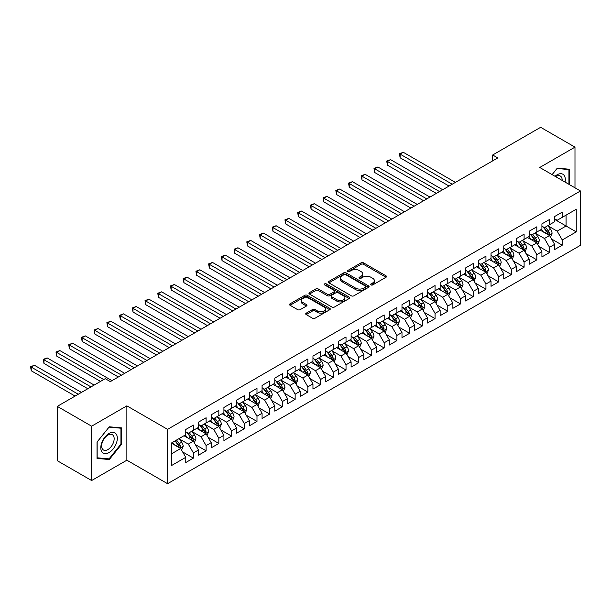 <?xml version="1.0" encoding="UTF-8"?>
<svg xmlns="http://www.w3.org/2000/svg" width="611" height="611" viewBox="0 0 611 611"><rect width="100%" height="100%" fill="white"/><g stroke="black" fill="none" stroke-linecap="round" stroke-linejoin="round"><path stroke-width="0.92" d="M370.992 284.925A1.237 0.71 0 0 0 372.741 284.925L386.007 277.264A1.764 1.016 0 0 0 386.519 276.539A1.764 1.016 0 0 0 386.007 275.821L363.53 262.845A1.764 1.016 0 0 0 361.032 262.845L347.766 270.505A1.237 0.71 0 0 0 347.407 271.009A1.237 0.71 0 0 0 347.766 271.513A1.237 0.71 0 0 0 349.515 271.513L351.233 270.52A5.652 3.261 0 0 1 359.222 270.52L361.093 271.605A5.652 3.261 0 0 1 362.751 273.911A5.652 3.261 0 0 1 361.093 276.218L359.383 277.211A1.237 0.71 0 0 0 359.016 277.715A1.237 0.71 0 0 0 359.383 278.219A1.237 0.71 0 0 0 361.132 278.219L362.842 277.226A5.652 3.261 0 0 1 370.839 277.226L372.71 278.31A5.652 3.261 0 0 1 374.36 280.617A5.652 3.261 0 0 1 372.71 282.924L370.992 283.916A1.237 0.71 0 0 0 370.633 284.421A1.237 0.71 0 0 0 370.992 284.925L370.992 283.916M306.226 313.16A1.764 1.016 0 0 0 305.706 313.878A1.764 1.016 0 0 0 306.226 314.604L312.526 318.239A1.764 1.016 0 0 0 315.024 318.239L329.757 309.739A1.764 1.016 0 0 0 330.276 309.013A1.764 1.016 0 0 0 329.757 308.295L307.287 295.319A1.764 1.016 0 0 0 304.79 295.319L290.057 303.827A1.764 1.016 0 0 0 289.538 304.545A1.764 1.016 0 0 0 290.057 305.271L297.672 309.662A1.764 1.016 0 0 0 300.169 309.662L306.478 306.027A1.764 1.016 0 0 0 306.989 305.301A1.764 1.016 0 0 0 306.478 304.584L302.697 302.399A4.72 2.727 0 0 1 301.315 300.475A4.72 2.727 0 0 1 304.232 297.954A4.72 2.727 0 0 1 309.38 298.542L324.174 307.089A4.72 2.727 0 0 1 325.556 309.013A4.72 2.727 0 0 1 322.639 311.534A4.72 2.727 0 0 1 317.491 310.946L315.024 309.517A1.764 1.016 0 0 0 312.526 309.517L306.226 313.16L306.226 314.604M91.627 426.195L91.627 480.536L126.867 460.198L126.867 405.849L91.627 426.195L57.289 406.368L105.237 378.683L110.331 381.615L497.774 157.928L492.687 154.988L492.687 160.869M126.867 405.849L167.567 429.35L580.45 190.976L580.45 245.316L167.567 483.698L167.567 429.35M574.982 187.814L574.982 147.136L539.75 167.475L580.45 190.976M574.982 147.136L540.636 127.302L492.687 154.988M351.356 295.823A1.764 1.016 0 0 0 353.853 295.823L368.586 287.315A1.764 1.016 0 0 0 369.105 286.597A1.764 1.016 0 0 0 368.586 285.879L346.116 272.903A1.764 1.016 0 0 0 343.619 272.903L328.886 281.411A1.764 1.016 0 0 0 328.367 282.129A1.764 1.016 0 0 0 328.886 282.847L351.356 295.823M325.075 285.192A1.237 0.71 0 0 1 326.327 285.36L326.327 283.894L349.171 297.083A1.764 1.016 0 0 1 349.691 297.809A1.764 1.016 0 0 1 349.171 298.527L334.438 307.035A1.764 1.016 0 0 1 331.941 307.035L309.471 294.059L309.471 292.616A1.764 1.016 0 0 0 308.952 293.341A1.764 1.016 0 0 0 309.471 294.059M309.471 292.616L315.772 288.98A1.764 1.016 0 0 1 318.27 288.98L327.389 294.242A1.764 1.016 0 0 0 329.887 294.242L334.064 291.821A1.764 1.016 0 0 0 334.584 291.103A1.764 1.016 0 0 0 334.064 290.385L324.578 284.902A1.237 0.71 0 0 1 324.212 284.398A1.237 0.71 0 0 1 324.976 283.741A1.237 0.71 0 0 1 326.327 283.894M554.628 219.395L566.076 226.001L566.076 215.133L576.249 209.26L562.257 217.34L562.257 212.124L554.628 216.531L554.628 221.747L549.541 224.68L549.541 219.471L541.911 223.878L541.911 229.087L536.825 232.027L536.825 226.811L529.187 231.218L529.187 236.434L524.101 239.367L524.101 234.158L516.471 238.565L516.471 243.774L511.384 246.714L511.384 241.498L503.747 245.905L503.747 251.121L498.66 254.054L498.66 248.845L491.03 253.252L491.03 258.461L485.944 261.401L485.944 256.185L478.314 260.591L478.314 265.808L473.22 268.748L473.22 263.532L465.59 267.939L465.59 273.148L460.503 276.088L460.503 270.872L452.873 275.278L452.873 280.495L447.787 283.435L447.787 278.219L440.149 282.626L440.149 287.842L435.063 290.775L435.063 285.558L427.433 289.965L427.433 295.182L422.346 298.122L422.346 292.906L414.709 297.313L414.709 302.529L409.622 305.462L409.622 300.245L401.992 304.652L401.992 309.869L396.906 312.809L396.906 307.593L389.276 312L389.276 317.216L384.182 320.149L384.182 314.94L376.552 319.339L376.552 324.556L371.465 327.496L371.465 322.28L363.835 326.686L363.835 331.903L358.749 334.836L358.749 329.627L351.111 334.034L351.111 339.242L346.025 342.183L346.025 336.966L338.395 341.373L338.395 346.59L333.308 349.523L333.308 344.314L325.671 348.721L325.671 353.929L320.584 356.87L320.584 351.653L312.954 356.06L312.954 361.277L307.868 364.209L307.868 359.001L300.238 363.408L300.238 368.616L295.144 371.557L295.144 366.34L287.514 370.747L287.514 375.964L282.427 378.896L282.427 373.688L274.797 378.094L274.797 383.303L269.703 386.244L269.703 381.027L262.073 385.434L262.073 390.65L256.987 393.591L256.987 388.375L249.357 392.781L249.357 397.99L244.27 400.931L244.27 395.714L236.633 400.121L236.633 405.337L231.546 408.278L231.546 403.061L223.916 407.468L223.916 412.677L218.83 415.617L218.83 410.401L211.192 414.808L211.192 420.024L206.106 422.965L206.106 417.748L198.476 422.155L198.476 427.372L193.389 430.304L193.389 425.088L185.759 429.495L185.759 434.711L171.767 442.792L171.767 465.406L185.759 457.334L180.665 448.52L171.767 443.38M576.249 209.26L576.249 231.882L562.257 239.955L557.171 231.149L547.952 225.818M551.512 238.97L562.257 245.171L562.257 239.955M562.257 245.171L554.628 249.578L554.628 244.362L549.541 247.302L544.454 238.489L535.228 233.165M538.795 246.309L549.541 252.519L549.541 247.302M549.541 252.519L541.911 256.925L541.911 251.709L536.825 254.642L531.73 245.836L522.512 240.505M526.071 253.657L536.825 259.858L536.825 254.642M536.825 259.858L529.187 264.265L529.187 259.049L524.101 261.989L519.014 253.175L509.788 247.852M513.355 260.996L524.101 267.206L524.101 261.989M524.101 267.206L516.471 271.612L516.471 266.396L511.384 269.329L506.298 260.523L497.071 255.199M500.63 268.344L511.384 274.545L511.384 269.329M511.384 274.545L503.747 278.952L503.747 273.736L498.66 276.676L493.573 267.862L484.355 262.539M487.914 275.683L498.66 281.892L498.66 276.676M498.66 281.892L491.03 286.299L491.03 281.083L485.944 284.023L480.857 275.21L471.631 269.886M475.198 283.03L485.944 289.232L485.944 284.023M485.944 289.232L478.314 293.639L478.314 288.423L473.22 291.363L468.133 282.549L458.914 277.226M462.474 290.37L473.22 296.579L473.22 291.363M473.22 296.579L465.59 300.986L465.59 295.77L460.503 298.71L455.416 289.897L446.19 284.573M449.757 297.717L460.503 303.919L460.503 298.71M460.503 303.919L452.873 308.326L452.873 303.117L447.787 306.05L442.692 297.236L433.474 291.913M437.033 305.057L447.787 311.266L447.787 306.05M447.787 311.266L440.149 315.673L440.149 310.457L435.063 313.397L429.976 304.584L420.75 299.26M424.317 312.404L435.063 318.606L435.063 313.397M435.063 318.606L427.433 323.013L427.433 317.804L422.346 320.737L417.252 311.923L408.033 306.6M411.593 319.744L422.346 325.953L422.346 320.737M422.346 325.953L414.709 330.36L414.709 325.144L409.622 328.084L404.535 319.27L395.317 313.947M398.876 327.091L409.622 333.293L409.622 328.084M409.622 333.293L401.992 337.7L401.992 332.491L396.906 335.424L391.819 326.61L382.593 321.287M386.16 334.431L396.906 340.64L396.906 335.424M396.906 340.64L389.276 345.047L389.276 339.831L384.182 342.771L379.095 333.957L369.876 328.634M373.436 341.778L384.182 347.98L384.182 342.771M384.182 347.98L376.552 352.387L376.552 347.178L371.465 350.111L366.379 341.297L357.152 335.974M360.719 349.125L371.465 355.327L371.465 350.111M371.465 355.327L363.835 359.734L363.835 354.517L358.749 357.458L353.654 348.644L344.436 343.321M347.995 356.465L358.749 362.674L358.749 357.458M358.749 362.674L351.111 367.074L351.111 361.865L346.025 364.798L340.938 355.992L331.712 350.661M335.279 363.812L346.025 370.014L346.025 364.798M346.025 370.014L338.395 374.421L338.395 369.204L333.308 372.145L328.214 363.331L318.995 358.008M322.555 371.152L333.308 377.361L333.308 372.145M333.308 377.361L325.671 381.768L325.671 376.552L320.584 379.484L315.497 370.678L306.279 365.347M309.838 378.499L320.584 384.701L320.584 379.484M320.584 384.701L312.954 389.108L312.954 383.891L307.868 386.832L302.781 378.018L293.555 372.695M297.114 385.839L307.868 392.048L307.868 386.832M307.868 392.048L300.238 396.455L300.238 391.239L295.144 394.171L290.057 385.365L280.839 380.042M284.398 393.186L295.144 399.388L295.144 394.171M295.144 399.388L287.514 403.795L287.514 398.578L282.427 401.519L277.341 392.705L268.114 387.382M271.681 400.526L282.427 406.735L282.427 401.519M282.427 406.735L274.797 411.142L274.797 405.925L269.703 408.866L264.616 400.052L255.398 394.729M258.957 407.873L269.703 414.075L269.703 408.866M269.703 414.075L262.073 418.482L262.073 413.265L256.987 416.206L251.9 407.392L242.674 402.069M246.241 415.213L256.987 421.422L256.987 416.206M256.987 421.422L249.357 425.829L249.357 420.612L244.27 423.553L239.176 414.739L229.957 409.416M233.517 422.56L244.27 428.762L244.27 423.553M244.27 428.762L236.633 433.168L236.633 427.96L231.546 430.892L226.46 422.079L217.241 416.755M220.8 429.9L231.546 436.109L231.546 430.892M231.546 436.109L223.916 440.516L223.916 435.299L218.83 438.24L213.743 429.426L204.517 424.103M208.076 437.247L218.83 443.449L218.83 438.24M218.83 443.449L211.192 447.855L211.192 442.647L206.106 445.579L201.019 436.766L191.801 431.442M195.36 444.587L206.106 450.796L206.106 445.579M206.106 450.796L198.476 455.203L198.476 449.986L193.389 452.927L188.303 444.113L179.076 438.79M182.643 451.934L193.389 458.135L193.389 452.927M193.389 458.135L185.759 462.542L185.759 457.334M185.759 431.771L188.303 433.245L193.389 430.304M171.767 453.66L180.665 448.52M198.476 424.431L201.019 425.898L206.106 422.965M188.303 444.113L193.389 441.173L183.972 435.742M198.476 449.986L193.389 441.173M211.192 417.084L213.743 418.558L218.83 415.617M201.019 436.766L206.106 433.833L196.696 428.395M211.192 442.647L206.106 433.833M223.916 409.744L226.46 411.211L231.546 408.278M213.743 429.426L218.83 426.486L209.413 421.055M223.916 435.299L218.83 426.486M236.633 402.397L239.176 403.871L244.27 400.931M226.46 422.079L231.546 419.146L222.137 413.708M236.633 427.96L231.546 419.146M249.357 395.057L251.9 396.524L256.987 393.591M239.176 414.739L244.27 411.799L234.853 406.368M249.357 420.612L244.27 411.799M262.073 387.71L264.616 389.184L269.703 386.244M251.9 407.392L256.987 404.459L247.577 399.021M262.073 413.265L256.987 404.459M274.797 380.37L277.341 381.837L282.427 378.896M264.616 400.052L269.703 397.112L260.294 391.682M274.797 405.925L269.703 397.112M287.514 373.023L290.057 374.497L295.144 371.557M277.341 392.705L282.427 389.772L273.01 384.334M287.514 398.578L282.427 389.772M300.238 365.684L302.781 367.15L307.868 364.209M290.057 385.365L295.144 382.425L285.734 376.987M300.238 391.239L295.144 382.425M312.954 358.336L315.497 359.803L320.584 356.87M302.781 378.018L307.868 375.078L298.451 369.647M312.954 383.891L307.868 375.078M325.671 350.997L328.214 352.463L333.308 349.523M315.497 370.678L320.584 367.738L311.175 362.3M325.671 376.552L320.584 367.738M338.395 343.649L340.938 345.116L346.025 342.183M328.214 363.331L333.308 360.391L323.891 354.96M338.395 369.204L333.308 360.391M351.111 336.31L353.654 337.776L358.749 334.836M340.938 355.992L346.025 353.051L336.615 347.613M351.111 361.865L346.025 353.051M363.835 328.962L366.379 330.429L371.465 327.496M353.654 348.644L358.749 345.704L349.332 340.274M363.835 354.517L358.749 345.704M376.552 321.623L379.095 323.089L384.182 320.149M366.379 341.297L371.465 338.364L362.048 332.926M376.552 347.178L371.465 338.364M389.276 314.275L391.819 315.742L396.906 312.809M379.095 333.957L384.182 331.017L374.772 325.587M389.276 339.831L384.182 331.017M401.992 306.928L404.535 308.402L409.622 305.462M391.819 326.61L396.906 323.677L387.489 318.239M401.992 332.491L396.906 323.677M414.709 299.589L417.252 301.055L422.346 298.122M404.535 319.27L409.622 316.33L400.213 310.9M414.709 325.144L409.622 316.33M427.433 292.241L429.976 293.715L435.063 290.775M417.252 311.923L422.346 308.99L412.929 303.552M427.433 317.804L422.346 308.99M440.149 284.902L442.692 286.368L447.787 283.435M429.976 304.584L435.063 301.643L425.653 296.213M440.149 310.457L435.063 301.643M452.873 277.554L455.416 279.028L460.503 276.088M442.692 297.236L447.787 294.303L438.37 288.866M452.873 303.117L447.787 294.303M465.59 270.215L468.133 271.681L473.22 268.748M455.416 289.897L460.503 286.956L451.094 281.526M465.59 295.77L460.503 286.956M478.314 262.867L480.857 264.342L485.944 261.401M468.133 282.549L473.22 279.617L463.81 274.179M478.314 288.423L473.22 279.617M491.03 255.528L493.573 256.994L498.66 254.054M480.857 275.21L485.944 272.269L476.527 266.839M491.03 281.083L485.944 272.269M503.747 248.181L506.298 249.655L511.384 246.714M493.573 267.862L498.66 264.93L489.251 259.492M503.747 273.736L498.66 264.93M516.471 240.841L519.014 242.307L524.101 239.367M506.298 260.523L511.384 257.582L501.967 252.144M516.471 266.396L511.384 257.582M529.187 233.494L531.73 234.968L536.825 232.027M519.014 253.175L524.101 250.243L514.691 244.805M529.187 259.049L524.101 250.243M541.911 226.154L544.454 227.62L549.541 224.68M531.73 245.836L536.825 242.895L527.408 237.458M541.911 251.709L536.825 242.895M554.628 218.807L557.171 220.273L562.257 217.34M544.454 238.489L549.541 235.548L540.132 230.118M554.628 244.362L549.541 235.548M57.289 406.368L57.289 460.709L91.627 480.536M126.867 460.198L167.567 483.698M557.171 231.149L566.076 226.001L576.249 231.882M569.574 184.698L569.574 169.247L557.301 168.147L552.107 174.609M121.589 444.25L121.589 427.891L109.308 426.791L97.034 442.058L97.034 458.426L109.308 459.525L121.589 444.25L120.947 443.884M371.488 285.093L372.71 284.39A5.652 3.261 0 0 0 374.36 282.083L374.36 280.617M362.751 273.911L362.751 275.378A5.652 3.261 0 0 1 361.093 277.684L359.871 278.395M386.007 275.821L386.007 277.264L363.53 264.319A1.764 1.016 0 0 0 361.032 264.319L348.262 271.689M368.563 287.33L346.116 274.37A1.764 1.016 0 0 0 343.619 274.37L328.909 282.862M365.47 287.101A1.237 0.71 0 0 0 365.829 286.597A1.237 0.71 0 0 0 365.47 286.093L345.742 274.706A1.237 0.71 0 0 0 343.993 274.706L342.183 275.752A5.652 3.261 0 0 0 340.526 278.058A5.652 3.261 0 0 0 342.183 280.365L355.663 288.148A5.652 3.261 0 0 0 363.66 288.148L365.47 287.101L365.47 288.568A1.237 0.71 0 0 0 365.829 288.064L365.829 286.597M340.526 278.058L340.526 279.525A5.652 3.261 0 0 0 342.183 281.831L342.183 280.365M365.47 288.568L363.66 289.614A5.652 3.261 0 0 1 355.663 289.614L342.183 281.831M309.494 294.074L315.772 290.446L315.772 288.98M334.584 291.103L334.584 292.57A1.764 1.016 0 0 1 334.064 293.295L329.887 295.709A1.764 1.016 0 0 1 327.389 295.709L318.27 290.446A1.764 1.016 0 0 0 315.772 290.446M326.327 285.36L349.148 298.542M336.844 299.695A4.72 2.727 0 0 0 341.992 300.291A4.72 2.727 0 0 0 344.91 297.771A4.72 2.727 0 0 0 343.527 295.846L338.311 292.829A1.764 1.016 0 0 0 335.813 292.829L331.636 295.25A1.764 1.016 0 0 0 331.116 295.968A1.764 1.016 0 0 0 331.636 296.686L336.844 299.695L336.844 301.17A4.72 2.727 0 0 0 341.992 301.758A4.72 2.727 0 0 0 344.91 299.237L344.91 297.771M331.116 295.968L331.116 297.435A1.764 1.016 0 0 0 331.636 298.16L331.636 296.686M336.844 301.17L331.636 298.16M325.556 309.013L325.556 310.487A4.72 2.727 0 0 1 322.639 313A4.72 2.727 0 0 1 317.491 312.412L315.024 310.991A1.764 1.016 0 0 0 312.526 310.991L306.248 314.619M301.315 300.475L301.315 301.941A4.72 2.727 0 0 0 302.697 303.873L302.697 302.399M306.447 306.035L302.697 303.873M329.757 308.295L329.757 309.739L307.287 296.786A1.764 1.016 0 0 0 304.79 296.786L290.08 305.279L290.057 303.827M108.017 458.777L109.308 459.525M550.48 237.183L552.061 233.333A4.766 2.75 -120 0 0 550.542 229.278L547.838 225.665M543.53 232.081L541.476 229.339M455.416 182.384L403.306 152.299L400.121 154.132L400.121 157.806L449.054 186.057M548.64 235.036L549.488 233.539A4.766 2.75 -120 0 0 548.12 230.668L545.417 227.063M543.874 227.284L547.212 231.745A2.429 1.405 60 0 1 547.655 232.478L549.488 233.539M543.042 226.803L546.593 231.554A4.766 2.75 60 0 1 547.96 234.418L548.059 234.693M400.121 157.806L399.426 153.728L452.232 184.216M399.426 153.728L403.306 152.299M537.764 244.522L539.337 240.681A4.766 2.75 -120 0 0 537.817 236.617L535.114 233.012M530.806 239.428L528.759 236.686M442.692 189.723L390.582 159.639L387.405 161.48L387.405 165.146L436.338 193.397M535.923 242.376L536.764 240.879A4.766 2.75 -120 0 0 535.404 238.015L532.7 234.403M531.158 234.632L534.495 239.084A2.429 1.405 60 0 1 534.938 239.825L536.764 240.879M530.317 234.15L533.877 238.893A4.766 2.75 60 0 1 535.236 241.765L535.335 242.04M387.405 165.146L386.702 161.075L439.515 191.564M386.702 161.075L390.582 159.639M525.04 251.869L526.621 248.02A4.766 2.75 -120 0 0 525.101 243.965L522.397 240.352M518.09 246.768L516.035 244.026M429.976 197.07L377.865 166.986L374.68 168.819L374.68 172.493L423.614 200.744M523.207 249.723L524.047 248.226A4.766 2.75 -120 0 0 522.68 245.355L519.976 241.75M518.433 241.971L521.771 246.432A2.429 1.405 60 0 1 522.214 247.165L524.047 248.226M517.601 241.49L521.152 246.241A4.766 2.75 60 0 1 522.52 249.105L522.619 249.38M374.68 172.493L373.985 168.415L426.799 198.903M373.985 168.415L377.865 166.986M565.06 182.086A11.693 6.752 120 0 0 564.205 175.456A11.693 6.752 120 0 0 555.009 176.289M562.143 180.405A8.852 5.109 120 0 0 561.31 176.953A8.852 5.109 120 0 0 560.31 176.029A8.852 5.109 120 0 0 555.613 176.632M557.018 168.491L568.94 169.568L568.94 184.331M568.154 169.117L568.94 169.568M552.13 174.624L557.049 168.506M101.9 451.919A11.693 6.752 120 0 0 113.188 448.894A11.693 6.752 120 0 0 116.22 434.1A11.693 6.752 120 0 0 104.924 437.132A11.693 6.752 120 0 0 101.9 451.919M102.472 449.085A8.852 5.109 120 0 0 103.473 450.009A8.852 5.109 120 0 0 111.706 445.877A8.852 5.109 120 0 0 113.318 435.597A8.852 5.109 120 0 0 112.325 434.673A8.852 5.109 120 0 0 104.084 438.805A8.852 5.109 120 0 0 102.472 449.085M109.056 427.15L120.947 428.212L120.947 444.075L109.056 458.869L97.164 457.807L97.164 441.952L109.033 427.135M120.161 427.761L120.947 428.212M512.323 259.217L513.897 255.367A4.766 2.75 -120 0 0 512.377 251.304L509.673 247.699M505.373 254.115L503.319 251.373M417.252 204.418L365.141 174.326L361.964 176.167L361.964 179.833L410.898 208.084M510.483 257.063L511.323 255.566A4.766 2.75 -120 0 0 509.964 252.702L507.26 249.097M505.717 249.319L509.055 253.771A2.429 1.405 60 0 1 509.498 254.512L511.323 255.566M504.877 248.837L508.436 253.58A4.766 2.75 60 0 1 509.803 256.452L509.895 256.727M361.964 179.833L361.261 175.762L414.075 206.251M361.261 175.762L365.141 174.326M499.607 266.556L501.18 262.707A4.766 2.75 -120 0 0 499.661 258.652L496.957 255.039M492.649 261.455L490.595 258.713M404.535 211.757L352.425 181.673L349.24 183.506L349.24 187.18L398.173 215.431M497.766 264.41L498.607 262.913A4.766 2.75 -120 0 0 497.239 260.042L494.543 256.437M493.001 256.666L496.338 261.118A2.429 1.405 60 0 1 496.774 261.852L498.607 262.913M492.161 256.177L495.712 260.928A4.766 2.75 60 0 1 497.079 263.792L497.178 264.067M349.24 187.18L348.545 183.101L401.358 213.59M348.545 183.101L352.425 181.673M486.883 273.904L488.464 270.054A4.766 2.75 -120 0 0 486.936 265.991L484.24 262.386M479.933 268.802L477.878 266.06M391.819 219.105L339.701 189.013L336.524 190.853L336.524 194.519L385.457 222.771M485.042 271.75L485.89 270.253A4.766 2.75 -120 0 0 484.523 267.389L481.819 263.784M480.277 264.005L483.614 268.458A2.429 1.405 60 0 1 484.057 269.199L485.89 270.253M479.436 263.524L482.995 268.267A4.766 2.75 60 0 1 484.363 271.139L484.454 271.414M336.524 194.519L335.821 190.449L388.634 220.938M335.821 190.449L339.701 189.013M474.167 281.243L475.74 277.394A4.766 2.75 -120 0 0 474.22 273.338L471.516 269.726M467.209 276.141L465.154 273.4M379.095 226.444L326.984 196.36L323.807 198.193L323.807 201.867L372.733 230.118M472.326 279.097L473.166 277.6A4.766 2.75 -120 0 0 471.799 274.729L469.103 271.124M467.56 271.353L470.898 275.805A2.429 1.405 60 0 1 471.333 276.539L473.166 277.6M466.72 270.864L470.279 275.614A4.766 2.75 60 0 1 471.639 278.479L471.738 278.753M323.807 201.867L323.104 197.788L375.918 228.285M323.104 197.788L326.984 196.36M461.442 288.591L463.023 284.741A4.766 2.75 -120 0 0 461.496 280.678L458.8 277.073M454.492 283.489L452.438 280.747M366.379 233.792L314.26 203.7L311.083 205.54L311.083 209.206L360.016 237.458M459.602 286.437L460.45 284.94A4.766 2.75 -120 0 0 459.082 282.076L456.379 278.471M454.836 278.692L458.174 283.145A2.429 1.405 60 0 1 458.617 283.886L460.45 284.94M454.004 278.211L457.555 282.954A4.766 2.75 60 0 1 458.922 285.826L459.014 286.101M311.083 209.206L310.388 205.136L363.194 235.625M310.388 205.136L314.26 203.7M448.726 295.93L450.299 292.081A4.766 2.75 -120 0 0 448.78 288.025L446.076 284.421M441.768 290.828L439.721 288.087M353.654 241.131L301.544 211.047L298.367 212.88L298.367 216.554L347.3 244.805M446.885 293.784L447.726 292.287A4.766 2.75 -120 0 0 446.366 289.415L443.662 285.811M442.12 286.04L445.457 290.492A2.429 1.405 60 0 1 445.9 291.233L447.726 292.287M441.279 285.551L444.839 290.301A4.766 2.75 60 0 1 446.198 293.165L446.297 293.44M298.367 216.554L297.664 212.475L350.477 242.972M297.664 212.475L301.544 211.047M436.002 303.277L437.583 299.428A4.766 2.75 -120 0 0 436.063 295.365L433.359 291.76M429.052 298.176L426.997 295.434M340.938 248.478L288.827 218.387L285.643 220.227L285.643 223.901L334.576 252.144M434.161 301.124L435.009 299.627A4.766 2.75 -120 0 0 433.642 296.763L430.938 293.158M429.396 293.379L432.733 297.832A2.429 1.405 60 0 1 433.176 298.573L435.009 299.627M428.563 292.898L432.114 297.641A4.766 2.75 60 0 1 433.482 300.513L433.581 300.788M285.643 223.901L284.947 219.823L337.753 250.311M284.947 219.823L288.827 218.387M423.286 310.617L424.859 306.768A4.766 2.75 -120 0 0 423.339 302.712L420.635 299.107M416.335 305.515L414.281 302.773M328.214 255.818L276.103 225.734L272.926 227.567L272.926 231.241L321.86 259.492M421.445 308.471L422.285 306.974A4.766 2.75 -120 0 0 420.926 304.11L418.222 300.497M416.679 300.727L420.017 305.179A2.429 1.405 60 0 1 420.46 305.92L422.285 306.974M415.839 300.238L419.398 304.988A4.766 2.75 60 0 1 420.765 307.852L420.857 308.127M272.926 231.241L272.223 227.162L325.037 257.659M272.223 227.162L276.103 225.734M410.561 317.964L412.142 314.115A4.766 2.75 -120 0 0 410.623 310.052L407.919 306.447M403.611 312.863L401.557 310.121M315.497 263.165L263.387 233.074L260.202 234.914L260.202 238.588L309.135 266.839M408.728 315.811L409.569 314.314A4.766 2.75 -120 0 0 408.201 311.45L405.505 307.845M403.963 308.066L407.3 312.526A2.429 1.405 60 0 1 407.736 313.26L409.569 314.314M403.123 307.585L406.674 312.328A4.766 2.75 60 0 1 408.041 315.2L408.14 315.475M260.202 238.588L259.507 234.509L312.32 264.998M259.507 234.509L263.387 233.074M397.845 325.304L399.418 321.455A4.766 2.75 -120 0 0 397.898 317.399L395.202 313.794M390.895 320.202L388.84 317.46M302.781 270.505L250.663 240.421L247.486 242.254L247.486 245.928L296.419 274.179M396.004 323.158L396.852 321.661A4.766 2.75 -120 0 0 395.485 318.797L392.781 315.184M391.239 315.413L394.576 319.866A2.429 1.405 60 0 1 395.019 320.607L396.852 321.661M390.398 314.925L393.958 319.675A4.766 2.75 60 0 1 395.325 322.539L395.416 322.822M247.486 245.928L246.783 241.849L299.596 272.346M246.783 241.849L250.663 240.421M385.129 332.651L386.702 328.802A4.766 2.75 -120 0 0 385.182 324.739L382.478 321.134M378.171 327.549L376.116 324.808M290.057 277.852L237.946 247.761L234.769 249.601L234.769 253.275L283.695 281.526M383.288 330.498L384.128 329.008A4.766 2.75 -120 0 0 382.761 326.137L380.065 322.532M378.522 322.753L381.86 327.213A2.429 1.405 60 0 1 382.295 327.947L384.128 329.008M377.682 322.272L381.241 327.022A4.766 2.75 60 0 1 382.601 329.887L382.7 330.161M234.769 253.275L234.066 249.196L286.88 279.685M234.066 249.196L237.946 247.761M372.405 339.991L373.985 336.142A4.766 2.75 -120 0 0 372.458 332.086L369.762 328.481M365.454 334.889L363.4 332.147M277.341 285.192L225.222 255.108L222.045 256.941L222.045 260.614L270.978 288.866M370.564 337.845L371.412 336.348A4.766 2.75 -120 0 0 370.045 333.484L367.341 329.871M365.798 330.1L369.136 334.553A2.429 1.405 60 0 1 369.579 335.294L371.412 336.348M364.958 329.612L368.517 334.362A4.766 2.75 60 0 1 369.884 337.226L369.976 337.509M222.045 260.614L221.342 256.544L274.156 287.033M221.342 256.544L225.222 255.108M359.688 347.338L361.261 343.489A4.766 2.75 -120 0 0 359.742 339.426L357.038 335.821M352.73 342.236L350.676 339.495M264.616 292.539L212.506 262.455L209.329 264.288L209.329 267.962L258.262 296.213M357.847 345.184L358.688 343.695A4.766 2.75 -120 0 0 357.328 340.823L354.624 337.219M353.082 337.44L356.419 341.9A2.429 1.405 60 0 1 356.862 342.634L358.688 343.695M352.242 336.959L355.801 341.709A4.766 2.75 60 0 1 357.16 344.573L357.259 344.848M209.329 267.962L208.626 263.883L261.439 294.372M208.626 263.883L212.506 262.455M346.964 354.678L348.545 350.829A4.766 2.75 -120 0 0 347.025 346.773L344.321 343.168M340.014 349.584L337.959 346.834M251.9 299.879L199.789 269.795L196.605 271.628L196.605 275.301L245.538 303.552M345.123 352.532L345.971 351.035A4.766 2.75 -120 0 0 344.604 348.171L341.9 344.558M340.358 344.787L343.695 349.24A2.429 1.405 60 0 1 344.138 349.981L345.971 351.035M339.525 344.299L343.077 349.049A4.766 2.75 60 0 1 344.444 351.913L344.543 352.196M196.605 275.301L195.91 271.231L248.715 301.719M195.91 271.231L199.789 269.795M334.248 362.025L335.821 358.176A4.766 2.75 -120 0 0 334.301 354.12L331.597 350.508M327.297 356.923L325.243 354.181M239.176 307.226L187.065 277.142L183.888 278.975L183.888 282.649L232.822 310.9M332.407 359.879L333.247 358.382A4.766 2.75 -120 0 0 331.888 355.51L329.184 351.905M327.641 352.127L330.979 356.587A2.429 1.405 60 0 1 331.422 357.32L333.247 358.382M326.801 351.646L330.36 356.396A4.766 2.75 60 0 1 331.727 359.26L331.819 359.535M183.888 282.649L183.185 278.57L235.999 309.059M183.185 278.57L187.065 277.142M321.523 369.365L323.104 365.523A4.766 2.75 -120 0 0 321.585 361.46L318.881 357.855M314.573 364.271L312.519 361.529M226.46 314.566L174.349 284.482L171.164 286.322L171.164 289.988L220.097 318.239M319.69 367.219L320.531 365.722A4.766 2.75 -120 0 0 319.163 362.858L316.46 359.245M314.925 359.474L318.262 363.927A2.429 1.405 60 0 1 318.698 364.668L320.531 365.722M314.085 358.993L317.636 363.736A4.766 2.75 60 0 1 319.003 366.608L319.102 366.883M171.164 289.988L170.469 285.917L223.282 316.406M170.469 285.917L174.349 284.482M308.807 376.712L310.38 372.863A4.766 2.75 -120 0 0 308.861 368.807L306.157 365.195M301.857 371.61L299.802 368.868M213.743 321.913L161.625 291.829L158.448 293.662L158.448 297.336L207.381 325.587M306.966 374.566L307.814 373.069A4.766 2.75 -120 0 0 306.447 370.197L303.743 366.592M302.201 366.814L305.538 371.274A2.429 1.405 60 0 1 305.981 372.007L307.814 373.069M301.36 366.333L304.92 371.083A4.766 2.75 60 0 1 306.287 373.947L306.378 374.222M158.448 297.336L157.745 293.257L210.558 323.746M157.745 293.257L161.625 291.829M296.091 384.052L297.664 380.21A4.766 2.75 -120 0 0 296.144 376.147L293.44 372.542M289.133 378.957L287.078 376.216M201.019 329.26L148.908 299.169L145.724 301.009L145.724 304.675L194.657 332.926M294.25 381.906L295.09 380.409A4.766 2.75 -120 0 0 293.723 377.545L291.027 373.94M289.484 374.161L292.822 378.614A2.429 1.405 60 0 1 293.257 379.355L295.09 380.409M288.644 373.68L292.203 378.423A4.766 2.75 60 0 1 293.563 381.295L293.662 381.57M145.724 304.675L145.028 300.604L197.842 331.093M145.028 300.604L148.908 299.169M283.367 391.399L284.947 387.55A4.766 2.75 -120 0 0 283.42 383.494L280.724 379.882M276.416 386.297L274.362 383.555M188.303 336.6L136.184 306.516L133.007 308.349L133.007 312.022L181.941 340.274M281.526 389.253L282.374 387.756A4.766 2.75 -120 0 0 281.007 384.884L278.303 381.279M276.76 381.508L280.098 385.961A2.429 1.405 60 0 1 280.541 386.694L282.374 387.756M275.92 381.02L279.479 385.77A4.766 2.75 60 0 1 280.846 388.634L280.938 388.909M133.007 312.022L132.304 307.944L185.118 338.433M132.304 307.944L136.184 306.516M270.65 398.746L272.223 394.897A4.766 2.75 -120 0 0 270.704 390.834L268 387.229M263.692 393.644L261.638 390.903M175.578 343.947L123.468 313.855L120.291 315.696L120.291 319.362L169.216 347.613M268.809 396.592L269.65 395.096A4.766 2.75 -120 0 0 268.29 392.231L265.586 388.627M264.044 388.848L267.381 393.301A2.429 1.405 60 0 1 267.824 394.042L269.65 395.096M263.204 388.367L266.763 393.11A4.766 2.75 60 0 1 268.122 395.981L268.221 396.256M120.291 319.362L119.588 315.291L172.401 345.78M119.588 315.291L123.468 313.855M257.926 406.086L259.507 402.237A4.766 2.75 -120 0 0 257.987 398.181L255.283 394.569M250.976 400.984L248.921 398.242M162.862 351.287L110.751 321.203L107.567 323.036L107.567 326.709L156.5 354.96M256.085 403.94L256.933 402.443A4.766 2.75 -120 0 0 255.566 399.571L252.862 395.966M251.32 396.195L254.657 400.648A2.429 1.405 60 0 1 255.1 401.381L256.933 402.443M250.487 395.707L254.039 400.457A4.766 2.75 60 0 1 255.406 403.321L255.505 403.596M107.567 326.709L106.872 322.631L159.677 353.127M106.872 322.631L110.751 321.203M245.21 413.433L246.783 409.584A4.766 2.75 -120 0 0 245.263 405.521L242.559 401.916M238.259 408.331L236.205 405.589M150.138 358.634L98.027 328.542L94.85 330.383L94.85 334.049L143.784 362.3M243.369 411.279L244.209 409.782A4.766 2.75 -120 0 0 242.85 406.918L240.146 403.313M238.603 403.535L241.941 407.988A2.429 1.405 60 0 1 242.384 408.728L244.209 409.782M237.763 403.054L241.322 407.797A4.766 2.75 60 0 1 242.682 410.668L242.781 410.943M94.85 334.049L94.147 329.978L146.961 360.467M94.147 329.978L98.027 328.542M232.486 420.773L234.066 416.923A4.766 2.75 -120 0 0 232.547 412.868L229.843 409.255M225.535 415.671L223.481 412.929M137.422 365.974L85.311 335.89L82.126 337.723L82.126 341.396L131.06 369.647M230.653 418.627L231.493 417.13A4.766 2.75 -120 0 0 230.126 414.258L227.422 410.653M225.887 410.882L229.217 415.335A2.429 1.405 60 0 1 229.66 416.076L231.493 417.13M225.047 410.393L228.598 415.144A4.766 2.75 60 0 1 229.965 418.008L230.064 418.283M82.126 341.396L81.431 337.318L134.244 367.814M81.431 337.318L85.311 335.89M219.769 428.12L221.342 424.271A4.766 2.75 -120 0 0 219.823 420.208L217.119 416.603M212.819 423.018L210.764 420.276M124.697 373.321L72.587 343.229L69.41 345.07L69.41 348.744L118.343 376.987M217.928 425.966L218.769 424.469A4.766 2.75 -120 0 0 217.409 421.605L214.705 418M213.163 418.222L216.5 422.675A2.429 1.405 60 0 1 216.943 423.415L218.769 424.469M212.323 417.741L215.882 422.484A4.766 2.75 60 0 1 217.249 425.355L217.34 425.63M69.41 348.744L68.707 344.665L121.52 375.154M68.707 344.665L72.587 343.229M207.053 435.46L208.626 431.61A4.766 2.75 -120 0 0 207.106 427.555L204.402 423.95M200.095 430.358L198.04 427.616M111.981 380.661L59.87 350.577L56.686 352.41L56.686 356.083L100.532 381.394M205.212 433.314L206.052 431.817A4.766 2.75 -120 0 0 204.685 428.953L201.989 425.34M200.446 425.569L203.784 430.022A2.429 1.405 60 0 1 204.219 430.763L206.052 431.817M199.606 425.08L203.165 429.831A4.766 2.75 60 0 1 204.525 432.695L204.624 432.97M56.686 356.083L55.991 352.005L103.717 379.561M55.991 352.005L59.87 350.577M194.329 442.807L195.91 438.958A4.766 2.75 -120 0 0 194.382 434.895L191.686 431.29M187.378 437.705L185.324 434.963M94.17 385.067L47.146 357.916L43.969 359.757L43.969 363.43L87.816 388.741M192.488 440.653L193.336 439.156A4.766 2.75 -120 0 0 191.969 436.292L189.265 432.687M187.722 432.909L191.06 437.369A2.429 1.405 60 0 1 191.503 438.102L193.336 439.156M186.882 432.428L190.441 437.171A4.766 2.75 60 0 1 191.808 440.042L191.9 440.317M43.969 363.43L43.266 359.352L90.993 386.908M43.266 359.352L47.146 357.916M181.612 450.147L183.185 446.297A4.766 2.75 -120 0 0 181.666 442.242L178.962 438.637M174.654 445.045L172.6 442.303M81.454 392.415L34.43 365.263L31.253 367.096L31.253 370.77L75.092 396.081M179.771 448L180.612 446.504A4.766 2.75 -120 0 0 179.252 443.639L176.548 440.027M175.349 440.722L178.343 444.709A2.429 1.405 60 0 1 178.786 445.45L180.612 446.504M175.021 440.913L177.725 444.518A4.766 2.75 60 0 1 179.084 447.382L179.183 447.657M31.253 370.77L30.55 366.692L78.277 394.248M30.55 366.692L34.43 365.263M372.71 284.39L372.71 282.924M359.383 278.219L359.383 277.211M361.093 277.684L361.093 276.218M347.766 271.513L347.766 270.505M361.032 264.319L361.032 262.845M363.53 264.319L363.53 262.845M328.886 282.847L328.886 281.411M343.619 274.37L343.619 272.903M346.116 274.37L346.116 272.903M368.586 287.315L368.586 285.879M355.663 289.614L355.663 288.148M363.66 289.614L363.66 288.148M318.27 290.446L318.27 288.98M327.389 295.709L327.389 294.242M329.887 295.709L329.887 294.242M334.064 293.295L334.064 291.821M349.171 298.527L349.171 297.083M312.526 310.991L312.526 309.517M315.024 310.991L315.024 309.517M317.491 312.412L317.491 310.946M306.478 306.027L306.478 304.584M304.79 296.786L304.79 295.319M307.287 296.786L307.287 295.319M548.945 235.204L552.031 233.425M548.12 230.668L550.542 229.278M544.6 232.699L546.593 231.554M536.221 242.552L539.307 240.772M535.404 238.015L537.817 236.617M531.883 240.047L533.877 238.893M523.505 249.891L526.59 248.112M522.68 245.355L525.101 243.965M519.167 247.386L521.152 246.241M510.781 257.239L513.866 255.459M509.964 252.702L512.377 251.304M506.443 254.734L508.436 253.58M498.064 264.578L501.15 262.799M497.239 260.042L499.661 258.652M493.726 262.073L495.712 260.928M485.348 271.926L488.426 270.146M484.523 267.389L486.936 265.991M481.002 269.42L482.995 268.267M472.624 279.265L475.709 277.486M471.799 274.729L474.22 273.338M468.286 276.76L470.279 275.614M459.907 286.612L462.993 284.833M459.082 282.076L461.496 280.678M455.562 284.107L457.555 282.954M447.183 293.952L450.269 292.173M446.366 289.415L448.78 288.025M442.845 291.447L444.839 290.301M434.467 301.299L437.552 299.52M433.642 296.763L436.063 295.365M430.129 298.794L432.114 297.641M421.743 308.647L424.828 306.859M420.926 304.11L423.339 302.712M417.405 306.134L419.398 304.988M409.026 315.986L412.112 314.207M408.201 311.45L410.623 310.052M404.688 313.481L406.674 312.328M396.31 323.334L399.388 321.546M395.485 318.797L397.898 317.399M391.964 320.828L393.958 319.675M383.586 330.673L386.671 328.894M382.761 326.137L385.182 324.739M379.248 328.168L381.241 327.022M370.869 338.02L373.955 336.233M370.045 333.484L372.458 332.086M366.524 335.515L368.517 334.362M358.145 345.36L361.231 343.581M357.328 340.823L359.742 339.426M353.807 342.855L355.801 341.709M345.429 352.707L348.514 350.928M344.604 348.171L347.025 346.773M341.091 350.202L343.077 349.049M332.705 360.047L335.79 358.267M331.888 355.51L334.301 354.12M328.367 357.542L330.36 356.396M319.988 367.394L323.074 365.615M319.163 362.858L321.585 361.46M315.65 364.889L317.636 363.736M307.272 374.734L310.35 372.954M306.447 370.197L308.861 368.807M302.926 372.229L304.92 371.083M294.548 382.081L297.633 380.302M293.723 377.545L296.144 376.147M290.21 379.576L292.203 378.423M281.831 389.421L284.909 387.641M281.007 384.884L283.42 383.494M277.486 386.916L279.479 385.77M269.107 396.768L272.193 394.989M268.29 392.231L270.704 390.834M264.769 394.263L266.763 393.11M256.391 404.108L259.476 402.328M255.566 399.571L257.987 398.181M252.053 401.603L254.039 400.457M243.667 411.455L246.752 409.675M242.85 406.918L245.263 405.521M239.329 408.95L241.322 407.797M230.95 418.795L234.036 417.015M230.126 414.258L232.547 412.868M226.612 416.29L228.598 415.144M218.226 426.142L221.312 424.362M217.409 421.605L219.823 420.208M213.888 423.637L215.882 422.484M205.51 433.489L208.595 431.702M204.685 428.953L207.106 427.555M201.172 430.976L203.165 429.831M192.793 440.829L195.871 439.049M191.969 436.292L194.382 434.895M188.448 438.324L190.441 437.171M180.069 448.176L183.155 446.389M179.252 443.639L181.666 442.242M175.731 445.671L177.725 444.518"/></g></svg>
